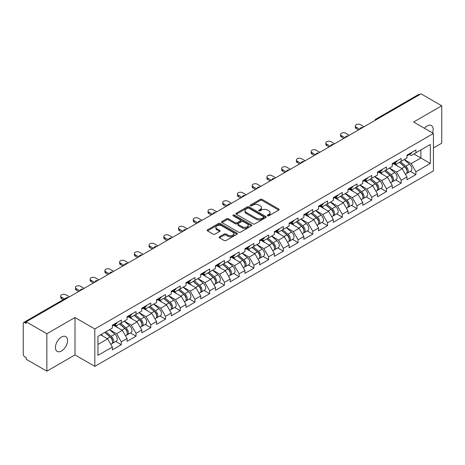 <?xml version="1.0" encoding="UTF-8"?>
<svg xmlns="http://www.w3.org/2000/svg" width="465" height="465" viewBox="0 0 465 465"><rect width="100%" height="100%" fill="white"/><g stroke="black" fill="none" stroke-linecap="round" stroke-linejoin="round"><path stroke-width="0.7" d="M267.608 215.777A0.918 0.529 0 0 0 268.904 215.777L278.75 210.093A1.314 0.756 0 0 0 279.134 209.558A1.314 0.756 0 0 0 278.75 209.023L262.068 199.392A1.314 0.756 0 0 0 260.214 199.392L250.368 205.077A0.918 0.529 0 0 0 250.1 205.449A0.918 0.529 0 0 0 250.368 205.826A0.918 0.529 0 0 0 251.664 205.826L252.937 205.088A4.197 2.424 0 0 1 258.871 205.088L260.261 205.89A4.197 2.424 0 0 1 261.487 207.605A4.197 2.424 0 0 1 260.261 209.32L258.988 210.052A0.918 0.529 0 0 0 258.72 210.43A0.918 0.529 0 0 0 258.988 210.802A0.918 0.529 0 0 0 260.284 210.802L261.557 210.064A4.197 2.424 0 0 1 267.491 210.064L268.88 210.872A4.197 2.424 0 0 1 270.107 212.581A4.197 2.424 0 0 1 268.88 214.295L267.608 215.028A0.918 0.529 0 0 0 267.34 215.405A0.918 0.529 0 0 0 267.608 215.777L267.608 215.028M61.49 337.038A8.544 4.935 -60 0 1 65.768 336.614A8.544 4.935 -60 0 1 67.076 343.461A8.544 4.935 -60 0 1 61.49 350.994A8.544 4.935 -60 0 1 57.218 351.418A8.544 4.935 -60 0 1 55.91 344.565A8.544 4.935 -60 0 1 61.49 337.038M424.406 128.253A8.544 4.935 -60 0 1 427.114 125.945A8.544 4.935 -60 0 1 431.386 125.521A8.544 4.935 -60 0 1 432.514 132.938M219.527 236.743A1.314 0.756 0 0 0 219.143 237.278A1.314 0.756 0 0 0 219.527 237.813L224.206 240.515A1.314 0.756 0 0 0 226.06 240.515L236.999 234.203A1.314 0.756 0 0 0 237.382 233.663A1.314 0.756 0 0 0 236.999 233.128L220.311 223.496A1.314 0.756 0 0 0 218.457 223.496L207.524 229.815A1.314 0.756 0 0 0 207.14 230.349A1.314 0.756 0 0 0 207.524 230.884L213.173 234.145A1.314 0.756 0 0 0 215.028 234.145L219.713 231.442A1.314 0.756 0 0 0 220.096 230.907A1.314 0.756 0 0 0 219.713 230.373L216.905 228.757A3.505 2.023 0 0 1 215.882 227.327A3.505 2.023 0 0 1 218.044 225.455A3.505 2.023 0 0 1 221.863 225.891L232.849 232.233A3.505 2.023 0 0 1 233.878 233.663A3.505 2.023 0 0 1 231.71 235.534A3.505 2.023 0 0 1 227.891 235.098L226.06 234.04A1.314 0.756 0 0 0 224.206 234.04L219.527 236.743L219.527 237.813L224.206 235.133L224.206 234.04M74.999 317.519L46.855 333.765L26.18 321.827L421.069 93.837L441.75 105.776L413.612 122.022L433.438 133.472L94.825 328.97L74.999 317.519L74.999 354.917L94.825 366.368L94.825 328.97M253.03 223.874A1.314 0.756 0 0 0 254.884 223.874L265.823 217.556A1.314 0.756 0 0 0 266.207 217.021A1.314 0.756 0 0 0 265.823 216.487L249.141 206.855A1.314 0.756 0 0 0 247.287 206.855L236.348 213.168A1.314 0.756 0 0 0 235.964 213.708A1.314 0.756 0 0 0 236.348 214.243L253.03 223.874M233.517 215.975A0.918 0.529 0 0 1 234.447 216.109L234.447 215.016L251.408 224.81A1.314 0.756 0 0 1 251.792 225.345A1.314 0.756 0 0 1 251.408 225.88L240.475 232.192A1.314 0.756 0 0 1 238.621 232.192L221.933 222.561L221.933 221.491A1.314 0.756 0 0 0 221.549 222.026A1.314 0.756 0 0 0 221.933 222.561M221.933 221.491L226.618 218.788A1.314 0.756 0 0 1 228.472 218.788L235.238 222.694A1.314 0.756 0 0 0 237.092 222.694L240.196 220.904A1.314 0.756 0 0 0 240.579 220.369A1.314 0.756 0 0 0 240.196 219.835L233.151 215.766A0.918 0.529 0 0 1 232.884 215.394A0.918 0.529 0 0 1 233.447 214.9A0.918 0.529 0 0 1 234.447 215.016M94.825 366.368L433.438 170.87L433.438 133.472M115.709 341.461L121.313 344.699L121.313 341.862L116.593 333.684L109.601 329.65M121.313 344.699L112.344 349.878L112.344 347.041L97.941 355.353L97.941 336.381L112.344 328.069L112.344 325.233L121.313 320.054L121.313 322.89L127.073 319.565L127.073 316.729L136.042 311.55L136.042 314.387L141.802 311.056L141.802 308.225L150.776 303.046L150.776 305.877L156.536 302.552L156.536 299.722L165.505 294.543L165.505 297.373L171.265 294.049L171.265 291.212L180.234 286.033L180.234 288.87L185.994 285.545L185.994 282.708L194.963 277.529L194.963 280.366L200.723 277.041L200.723 274.205L209.698 269.026L209.698 271.862L215.458 268.538L215.458 265.701L224.426 260.522L224.426 263.359L230.187 260.028L230.187 257.197L239.155 252.018L239.155 254.849L244.916 251.524L244.916 248.694L253.89 243.515L253.89 246.345L259.65 243.021L259.65 240.184L268.619 235.005L268.619 237.842L274.379 234.517L274.379 231.68L283.348 226.502L283.348 229.338L289.108 226.013L289.108 223.177L298.077 217.998L298.077 220.834L303.837 217.51L303.837 214.673L312.811 209.494L312.811 212.331L318.572 209.006L318.572 206.169L327.54 200.99L327.54 203.821L333.3 200.496L333.3 197.666L342.269 192.487L342.269 195.317L348.029 191.993L348.029 189.156L357.004 183.977L357.004 186.814L362.764 183.489L362.764 180.653L371.733 175.474L371.733 178.31L377.493 174.985L377.493 172.149L386.462 166.97L386.462 169.806L392.222 166.482L392.222 163.645L401.196 158.466L401.196 161.303L406.956 157.978L406.956 155.141L415.925 149.963L415.925 152.799L430.323 144.481L430.323 163.453L415.925 171.771L411.205 163.593L404.213 159.559M410.322 171.37L415.925 174.602L415.925 171.771M415.925 174.602L406.956 179.781L406.956 176.95L401.196 180.275L396.471 172.096L389.484 168.063M395.593 179.874L401.196 183.105L401.196 180.275M401.196 183.105L392.222 188.284L392.222 185.454L386.462 188.778L381.742 180.6L374.755 176.566M380.858 188.377L386.462 191.615L386.462 188.778M386.462 191.615L377.493 196.794L377.493 193.957L371.733 197.282L367.013 189.104L360.026 185.07M366.129 196.881L371.733 200.119L371.733 197.282M371.733 200.119L362.764 205.298L362.764 202.461L357.004 205.786L352.278 197.608L345.292 193.574M351.401 205.385L357.004 208.622L357.004 205.786M357.004 208.622L348.029 213.801L348.029 210.965L342.269 214.289L337.549 206.111L330.563 202.077M336.672 213.894L342.269 217.126L342.269 214.289M342.269 217.126L333.3 222.305L333.3 219.468L327.54 222.799L322.82 214.621L315.834 210.587M321.937 222.398L327.54 225.63L327.54 222.799M327.54 225.63L318.572 230.809L318.572 227.978L312.811 231.303L308.092 223.124L301.099 219.091M307.208 230.902L312.811 234.133L312.811 231.303M312.811 234.133L303.837 239.312L303.837 236.482L298.077 239.806L293.357 231.628L286.37 227.594M292.479 239.405L298.077 242.643L298.077 239.806M298.077 242.643L289.108 247.822L289.108 244.985L283.348 248.31L278.628 240.132L271.641 236.098M277.745 247.909L283.348 251.147L283.348 248.31M283.348 251.147L274.379 256.325L274.379 253.489L268.619 256.814L263.899 248.636L256.907 244.602M263.016 256.413L268.619 259.65L268.619 256.814M268.619 259.65L259.65 264.829L259.65 261.993L253.89 265.317L249.164 257.139L242.178 253.105M248.287 264.922L253.89 268.154L253.89 265.317M253.89 268.154L244.916 273.333L244.916 270.496L239.155 273.821L234.436 265.649L227.449 261.615M233.552 273.426L239.155 276.658L239.155 273.821M239.155 276.658L230.187 281.837L230.187 279.006L224.426 282.331L219.707 274.152L212.72 270.119M218.823 281.93L224.426 285.161L224.426 282.331M224.426 285.161L215.458 290.34L215.458 287.51L209.698 290.834L204.972 282.656L197.985 278.622M204.094 290.433L209.698 293.671L209.698 290.834M209.698 293.671L200.723 298.85L200.723 296.013L194.963 299.338L190.243 291.16L183.256 287.126M189.365 298.937L194.963 302.174L194.963 299.338M194.963 302.174L185.994 307.353L185.994 304.517L180.234 307.842L175.514 299.663L168.528 295.63M174.631 307.441L180.234 310.678L180.234 307.842M180.234 310.678L171.265 315.857L171.265 313.021L165.505 316.345L160.785 308.167L153.793 304.133M159.902 315.95L165.505 319.182L165.505 316.345M165.505 319.182L156.536 324.361L156.536 321.524L150.776 324.849L146.051 316.677L139.064 312.637M145.173 324.454L150.776 327.686L150.776 324.849M150.776 327.686L141.802 332.864L141.802 330.028L136.042 333.358L131.322 325.18L124.335 321.146M130.438 332.957L136.042 336.189L136.042 333.358M136.042 336.189L127.073 341.368L127.073 338.537L121.313 341.862M114.768 324.558L116.593 325.616L121.313 322.89M116.593 333.684L122.353 330.359L113.536 325.268M127.073 338.537L122.353 330.359M129.497 316.055L131.322 317.113L136.042 314.387M131.322 325.18L137.082 321.856L128.27 316.764M141.802 330.028L137.082 321.856M144.226 307.551L146.051 308.603L150.776 305.877M146.051 316.677L151.811 313.346L142.999 308.26M156.536 321.524L151.811 313.346M158.96 299.047L160.785 300.099L165.505 297.373M160.785 308.167L166.546 304.842L157.728 299.756M171.265 313.021L166.546 304.842M173.689 290.544L175.514 291.596L180.234 288.87M175.514 299.663L181.274 296.339L172.463 291.253M185.994 304.517L181.274 296.339M188.418 282.04L190.243 283.092L194.963 280.366M190.243 291.16L196.003 287.835L187.192 282.749M200.723 296.013L196.003 287.835M203.147 273.53L204.972 274.588L209.698 271.862M204.972 282.656L210.732 279.331L201.92 274.24M215.458 287.51L210.732 279.331M217.882 265.027L219.707 266.085L224.426 263.359M219.707 274.152L225.467 270.828L216.649 265.736M230.187 279.006L225.467 270.828M232.61 256.523L234.436 257.575L239.155 254.849M234.436 265.649L240.196 262.318L231.384 257.232M244.916 270.496L240.196 262.318M247.339 248.019L249.164 249.071L253.89 246.345M249.164 257.139L254.925 253.814L246.113 248.729M259.65 261.993L254.925 253.814M262.074 239.516L263.899 240.568L268.619 237.842M263.899 248.636L269.659 245.311L260.842 240.225M274.379 253.489L269.659 245.311M276.803 231.012L278.628 232.064L283.348 229.338M278.628 240.132L284.388 236.807L275.576 231.721M289.108 244.985L284.388 236.807M291.532 222.503L293.357 223.56L298.077 220.834M293.357 231.628L299.117 228.303L290.305 223.212M303.837 236.482L299.117 228.303M306.261 213.999L308.092 215.057L312.811 212.331M308.092 223.124L313.846 219.8L305.034 214.708M318.572 227.978L313.846 219.8M320.995 205.495L322.82 206.547L327.54 203.821M322.82 214.621L328.581 211.29L319.769 206.204M333.3 219.468L328.581 211.29M335.724 196.991L337.549 198.044L342.269 195.317M337.549 206.111L343.31 202.787L334.498 197.701M348.029 210.965L343.31 202.787M350.453 188.488L352.278 189.54L357.004 186.814M352.278 197.608L358.038 194.283L349.227 189.197M362.764 202.461L358.038 194.283M365.188 179.984L367.013 181.036L371.733 178.31M367.013 189.104L372.773 185.779L363.956 180.693M377.493 193.957L372.773 185.779M379.917 171.48L381.742 172.532L386.462 169.806M381.742 180.6L387.502 177.275L378.69 172.184M392.222 185.454L387.502 177.275M394.646 162.971L396.471 164.029L401.196 161.303M396.471 172.096L402.231 168.772L393.419 163.68M406.956 176.95L402.231 168.772M419.657 94.657L376.877 119.348M376.278 119.697A2.005 1.157 120 0 1 376.784 119.296A2.005 1.157 60 0 0 375.784 119.197L418.558 94.5A2.005 1.157 60 0 1 419.558 94.598M409.38 154.467L411.205 155.519L415.925 152.799M411.205 163.593L420.883 158.001L420.883 149.933L430.323 144.481M413.897 153.967L430.323 163.453M433.438 147.975L441.75 143.174L441.75 105.776M46.855 333.765L46.855 371.163L26.18 359.224L26.18 357.591L24.668 356.719A2.005 1.157 -120 0 1 23.25 354.266L23.25 323.408A2.005 1.157 -120 0 1 23.663 322.489A2.005 1.157 -120 0 1 24.668 322.588L26.18 323.46L26.18 321.827M46.855 371.163L74.999 354.917M97.941 344.449L107.618 338.863L100.632 334.829M112.344 347.041L107.618 338.863M267.974 215.911L268.88 215.382A4.197 2.424 0 0 0 270.107 213.673L270.107 212.581M261.487 207.605L261.487 208.698A4.197 2.424 0 0 1 260.261 210.407L259.354 210.93M278.75 209.023L278.75 210.093L262.068 200.479A1.314 0.756 0 0 0 260.214 200.479L250.734 205.954M265.806 217.568L249.141 207.948A1.314 0.756 0 0 0 247.287 207.948L236.365 214.249M263.504 217.399A0.918 0.529 0 0 0 263.771 217.021A0.918 0.529 0 0 0 263.504 216.649L248.862 208.192A0.918 0.529 0 0 0 247.56 208.192L246.218 208.971A4.197 2.424 0 0 0 244.991 210.68A4.197 2.424 0 0 0 246.218 212.395L256.227 218.172A4.197 2.424 0 0 0 262.161 218.172L263.504 217.399L263.504 218.486A0.918 0.529 0 0 0 263.771 218.114L263.771 217.021M244.991 210.68L244.991 211.773A4.197 2.424 0 0 0 246.218 213.487L246.218 212.395M263.504 218.486L262.161 219.265A4.197 2.424 0 0 1 256.227 219.265L246.218 213.487M221.95 222.572L226.618 219.881L226.618 218.788M240.579 220.369L240.579 221.456A1.314 0.756 0 0 1 240.196 221.991L237.092 223.787A1.314 0.756 0 0 1 235.238 223.787L228.472 219.881A1.314 0.756 0 0 0 226.618 219.881M234.447 216.109L251.391 225.891M242.259 226.751A3.505 2.023 0 0 0 246.078 227.187A3.505 2.023 0 0 0 248.24 225.316A3.505 2.023 0 0 0 247.217 223.886L243.346 221.654A1.314 0.756 0 0 0 241.492 221.654L238.388 223.444A1.314 0.756 0 0 0 238.004 223.979A1.314 0.756 0 0 0 238.388 224.514L242.259 226.751L242.259 227.838A3.505 2.023 0 0 0 246.078 228.28A3.505 2.023 0 0 0 248.24 226.409L248.24 225.316M238.004 223.979L238.004 225.072A1.314 0.756 0 0 0 238.388 225.606L238.388 224.514M242.259 227.838L238.388 225.606M233.878 233.663L233.878 234.755A3.505 2.023 0 0 1 231.71 236.627A3.505 2.023 0 0 1 227.891 236.185L226.06 235.133A1.314 0.756 0 0 0 224.206 235.133M215.882 227.327L215.882 228.414A3.505 2.023 0 0 0 216.905 229.844L216.905 228.757M219.695 231.454L216.905 229.844M236.981 234.209L220.311 224.589A1.314 0.756 0 0 0 218.457 224.589L207.541 230.89M405.829 167.685L405.172 167.301M406.677 173.306A4.406 2.546 -120 0 0 407.317 173.102A4.406 2.546 -120 0 0 408.107 170.027A4.406 2.546 -120 0 0 405.811 166.185L400.499 161.704M407.317 173.102L410.95 171.004A4.406 2.546 -120 0 0 411.746 167.929A4.406 2.546 -120 0 0 409.45 164.087L404.132 159.605M399.476 162.291L405.538 167.406A2.668 1.54 60 0 1 406.98 170.702M405.381 174.224L406.183 173.759A4.406 2.546 -120 0 0 406.974 170.678A4.406 2.546 -120 0 0 404.678 166.842L399.365 162.355M397.831 166.232L394.244 163.203M364.037 126.765L360.451 124.696A3.005 1.732 0 0 0 357.172 124.318A3.005 1.732 0 0 0 355.318 125.922A3.005 1.732 0 0 0 356.202 127.148L356.202 128.561A3.005 1.732 180 0 1 355.318 127.334L355.318 125.922M358.562 129.927L356.202 128.561M408.136 154.456A4.406 2.546 60 0 1 407.317 155.659A4.406 2.546 60 0 1 406.956 155.81M411.769 152.357A4.406 2.546 60 0 1 410.95 153.56L407.317 155.659M359.788 129.218L356.202 127.148M391.1 176.189L390.437 175.811M391.943 181.809A4.406 2.546 -120 0 0 392.588 181.612A4.406 2.546 -120 0 0 393.378 178.531A4.406 2.546 -120 0 0 391.082 174.689L385.77 170.207M392.588 181.612L396.221 179.507A4.406 2.546 -120 0 0 397.011 176.433A4.406 2.546 -120 0 0 394.715 172.591L389.403 168.109M384.747 170.8L390.803 175.915A2.668 1.54 60 0 1 392.251 179.205M390.652 182.728L391.454 182.263A4.406 2.546 -120 0 0 392.245 179.182A4.406 2.546 -120 0 0 389.949 175.346L384.636 170.858M383.102 174.735L379.516 171.707M376.371 184.692L375.708 184.314M377.214 190.313A4.406 2.546 -120 0 0 377.853 190.115A4.406 2.546 -120 0 0 378.644 187.035A4.406 2.546 -120 0 0 376.354 183.193L371.035 178.711M377.853 190.115L381.492 188.017A4.406 2.546 -120 0 0 382.282 184.936A4.406 2.546 -120 0 0 379.986 181.094L374.674 176.613M370.012 179.304L376.075 184.419A2.668 1.54 60 0 1 377.516 187.709M375.918 191.231L376.72 190.766A4.406 2.546 -120 0 0 377.516 187.686A4.406 2.546 -120 0 0 375.22 183.849L369.902 179.368M368.373 183.239L364.787 180.211M361.636 193.202L360.98 192.818M362.485 198.817A4.406 2.546 -120 0 0 363.124 198.619A4.406 2.546 -120 0 0 363.915 195.538A4.406 2.546 -120 0 0 361.619 191.702L356.306 187.215M363.124 198.619L366.757 196.521A4.406 2.546 -120 0 0 367.553 193.44A4.406 2.546 -120 0 0 365.257 189.604L359.939 185.117M355.283 187.808L361.346 192.923A2.668 1.54 60 0 1 362.787 196.213M361.189 199.735L361.991 199.27A4.406 2.546 -120 0 0 362.781 196.195A4.406 2.546 -120 0 0 360.485 192.353L355.173 187.872M353.638 191.743L350.052 188.72M346.907 201.705L346.245 201.322M347.75 207.32A4.406 2.546 -120 0 0 348.395 207.123A4.406 2.546 -120 0 0 349.186 204.042A4.406 2.546 -120 0 0 346.89 200.206L341.577 195.719M348.395 207.123L352.028 205.024A4.406 2.546 -120 0 0 352.819 201.944A4.406 2.546 -120 0 0 350.529 198.107L345.21 193.62M340.554 196.311L346.617 201.426A2.668 1.54 60 0 1 348.058 204.716M346.46 208.239L347.262 207.779A4.406 2.546 -120 0 0 348.053 204.699A4.406 2.546 -120 0 0 345.757 200.857L340.444 196.375M338.909 200.246L335.323 197.224M332.179 210.209L331.516 209.825M333.021 215.824A4.406 2.546 -120 0 0 333.661 215.626A4.406 2.546 -120 0 0 334.457 212.546A4.406 2.546 -120 0 0 332.161 208.709L326.843 204.228M333.661 215.626L337.299 213.528A4.406 2.546 -120 0 0 338.09 210.447A4.406 2.546 -120 0 0 335.794 206.611L330.481 202.124M325.82 204.815L331.882 209.93A2.668 1.54 60 0 1 333.324 213.22M331.725 216.742L332.527 216.283A4.406 2.546 -120 0 0 333.324 213.203A4.406 2.546 -120 0 0 331.028 209.366L325.715 204.879M324.181 208.75L320.594 205.728M349.308 135.269L345.716 133.199A3.005 1.732 0 0 0 342.443 132.821A3.005 1.732 0 0 0 340.589 134.426A3.005 1.732 0 0 0 341.467 135.652L341.467 137.07A3.005 1.732 180 0 1 340.589 135.844L340.589 134.426M343.827 138.43L341.467 137.07M393.407 162.965A4.406 2.546 60 0 1 392.588 164.162A4.406 2.546 60 0 1 392.222 164.314M397.04 160.861A4.406 2.546 60 0 1 396.221 162.064L392.588 164.162M345.059 137.721L341.467 135.652M334.573 143.772L330.987 141.703A3.005 1.732 0 0 0 327.715 141.325A3.005 1.732 0 0 0 325.86 142.929A3.005 1.732 0 0 0 326.738 144.156L326.738 145.574A3.005 1.732 180 0 1 325.86 144.348L325.86 142.929M329.098 146.934L326.738 145.574M378.673 171.469A4.406 2.546 60 0 1 377.853 172.666A4.406 2.546 60 0 1 377.493 172.817M382.311 169.37A4.406 2.546 60 0 1 381.492 170.568L377.853 172.666M330.324 146.225L326.738 144.156M319.844 152.276L316.258 150.207A3.005 1.732 0 0 0 312.98 149.829A3.005 1.732 0 0 0 311.126 151.433A3.005 1.732 0 0 0 312.009 152.66L312.009 154.078A3.005 1.732 180 0 1 311.126 152.851L311.126 151.433M314.369 155.438L312.009 154.078M363.944 179.972A4.406 2.546 60 0 1 363.124 181.17A4.406 2.546 60 0 1 362.764 181.321M367.583 177.874A4.406 2.546 60 0 1 366.757 179.072L363.124 181.17M315.596 154.729L312.009 152.66M305.116 160.785L301.523 158.71A3.005 1.732 0 0 0 298.251 158.333A3.005 1.732 0 0 0 296.397 159.937A3.005 1.732 0 0 0 297.275 161.163L297.275 162.581A3.005 1.732 180 0 1 296.397 161.355L296.397 159.937M299.64 163.947L297.275 162.581M349.215 188.476A4.406 2.546 60 0 1 348.395 189.679A4.406 2.546 60 0 1 348.029 189.825M352.848 186.378A4.406 2.546 60 0 1 352.028 187.581L348.395 189.679M300.867 163.238L297.275 161.163M290.381 169.289L286.795 167.214A3.005 1.732 0 0 0 283.522 166.842A3.005 1.732 0 0 0 281.668 168.44A3.005 1.732 0 0 0 282.546 169.667L282.546 171.085A3.005 1.732 180 0 1 281.668 169.859L281.668 168.44M284.906 172.451L282.546 171.085M334.48 196.98A4.406 2.546 60 0 1 333.661 198.183A4.406 2.546 60 0 1 333.3 198.328M338.119 194.881A4.406 2.546 60 0 1 337.299 196.085L333.661 198.183M286.132 171.742L282.546 169.667M317.444 218.713L316.787 218.329M318.293 224.333A4.406 2.546 -120 0 0 318.932 224.13A4.406 2.546 -120 0 0 319.722 221.055A4.406 2.546 -120 0 0 317.426 217.213L312.114 212.732M318.932 224.13L322.571 222.032A4.406 2.546 -120 0 0 323.361 218.951A4.406 2.546 -120 0 0 321.065 215.115L315.752 210.633M311.091 213.319L317.153 218.434A2.668 1.54 60 0 1 318.595 221.724M316.996 225.252L317.798 224.787A4.406 2.546 -120 0 0 318.589 221.706A4.406 2.546 -120 0 0 316.299 217.87L310.98 213.383M309.452 217.26L305.865 214.231M275.652 177.793L272.066 175.718A3.005 1.732 0 0 0 268.793 175.346A3.005 1.732 0 0 0 266.933 176.95A3.005 1.732 0 0 0 267.817 178.176L267.817 179.589A3.005 1.732 180 0 1 266.933 178.362L266.933 176.95M270.177 180.955L267.817 179.589M319.751 205.483A4.406 2.546 60 0 1 318.932 206.687A4.406 2.546 60 0 1 318.572 206.838M323.39 203.385A4.406 2.546 60 0 1 322.571 204.588L318.932 206.687M271.403 180.246L267.817 178.176M302.715 227.216L302.052 226.839M303.564 232.837A4.406 2.546 -120 0 0 304.203 232.64A4.406 2.546 -120 0 0 304.994 229.559A4.406 2.546 -120 0 0 302.698 225.717L297.385 221.235M304.203 232.64L307.836 230.535A4.406 2.546 -120 0 0 308.626 227.461A4.406 2.546 -120 0 0 306.336 223.619L301.018 219.137M296.362 221.828L302.424 226.943A2.668 1.54 60 0 1 303.866 230.233M302.267 233.756L303.07 233.291A4.406 2.546 -120 0 0 303.86 230.21A4.406 2.546 -120 0 0 301.564 226.374L296.252 221.886M294.717 225.763L291.131 222.735M260.923 186.296L257.337 184.227A3.005 1.732 0 0 0 254.059 183.849A3.005 1.732 0 0 0 252.204 185.454A3.005 1.732 0 0 0 253.088 186.68L253.088 188.098A3.005 1.732 180 0 1 252.204 186.872L252.204 185.454M255.448 189.458L253.088 188.098M305.023 213.993A4.406 2.546 60 0 1 304.203 215.19A4.406 2.546 60 0 1 303.837 215.342M308.655 211.889A4.406 2.546 60 0 1 307.836 213.092L304.203 215.19M256.674 188.749L253.088 186.68M287.986 235.72L287.324 235.342M288.829 241.341A4.406 2.546 -120 0 0 289.468 241.143A4.406 2.546 -120 0 0 290.265 238.063A4.406 2.546 -120 0 0 287.969 234.221L282.656 229.739M289.468 241.143L293.107 239.045A4.406 2.546 -120 0 0 293.897 235.964A4.406 2.546 -120 0 0 291.602 232.122L286.289 227.641M281.627 230.332L287.69 235.447A2.668 1.54 60 0 1 289.131 238.737M287.533 242.259L288.341 241.794A4.406 2.546 -120 0 0 289.131 238.714A4.406 2.546 -120 0 0 286.835 234.877L281.523 230.396M279.988 234.267L276.402 231.239M246.194 194.8L242.602 192.731A3.005 1.732 0 0 0 239.33 192.353A3.005 1.732 0 0 0 237.476 193.957A3.005 1.732 0 0 0 238.353 195.184L238.353 196.602A3.005 1.732 180 0 1 237.476 195.376L237.476 193.957M240.713 197.962L238.353 196.602M290.294 222.497A4.406 2.546 60 0 1 289.468 223.694A4.406 2.546 60 0 1 289.108 223.845M293.927 220.398A4.406 2.546 60 0 1 293.107 221.596L289.468 223.694M241.945 197.253L238.353 195.184M273.257 244.23L272.595 243.846M274.1 249.845A4.406 2.546 -120 0 0 274.739 249.647A4.406 2.546 -120 0 0 275.53 246.566A4.406 2.546 -120 0 0 273.24 242.73L267.921 238.243M274.739 249.647L278.378 247.549A4.406 2.546 -120 0 0 279.169 244.468A4.406 2.546 -120 0 0 276.873 240.632L271.56 236.144M266.898 238.836L272.961 243.951A2.668 1.54 60 0 1 274.402 247.241M272.804 250.763L273.606 250.298A4.406 2.546 -120 0 0 274.397 247.223A4.406 2.546 -120 0 0 272.106 243.381L266.788 238.9M265.259 242.771L261.673 239.748M231.46 203.304L227.873 201.235A3.005 1.732 0 0 0 224.601 200.857A3.005 1.732 0 0 0 222.747 202.461A3.005 1.732 0 0 0 223.624 203.687L223.624 205.106A3.005 1.732 180 0 1 222.747 203.879L222.747 202.461M225.984 206.466L223.624 205.106M275.559 231A4.406 2.546 60 0 1 274.739 232.198A4.406 2.546 60 0 1 274.379 232.349M279.198 228.902A4.406 2.546 60 0 1 278.378 230.099L274.739 232.198M227.211 205.757L223.624 203.687M258.523 252.733L257.866 252.35M259.371 258.348A4.406 2.546 -120 0 0 260.011 258.151A4.406 2.546 -120 0 0 260.801 255.07A4.406 2.546 -120 0 0 258.505 251.234L253.193 246.746M260.011 258.151L263.643 256.052A4.406 2.546 -120 0 0 264.44 252.972A4.406 2.546 -120 0 0 262.144 249.135L256.825 244.648M252.169 247.339L258.232 252.454A2.668 1.54 60 0 1 259.673 255.744M258.075 259.267L258.877 258.807A4.406 2.546 -120 0 0 259.668 255.727A4.406 2.546 -120 0 0 257.372 251.885L252.059 247.403M250.525 251.274L246.938 248.252M216.731 211.813L213.144 209.738A3.005 1.732 0 0 0 209.866 209.36A3.005 1.732 0 0 0 208.012 210.965A3.005 1.732 0 0 0 208.895 212.191L208.895 213.609A3.005 1.732 180 0 1 208.012 212.383L208.012 210.965M211.255 214.975L208.895 213.609M260.83 239.504A4.406 2.546 60 0 1 260.011 240.707A4.406 2.546 60 0 1 259.65 240.853M264.463 237.406A4.406 2.546 60 0 1 263.643 238.603L260.011 240.707M212.482 214.266L208.895 212.191M243.794 261.237L243.131 260.853M244.637 266.852A4.406 2.546 -120 0 0 245.282 266.654A4.406 2.546 -120 0 0 246.072 263.574A4.406 2.546 -120 0 0 243.776 259.737L238.464 255.256M245.282 266.654L248.915 264.556A4.406 2.546 -120 0 0 249.705 261.475A4.406 2.546 -120 0 0 247.409 257.639L242.096 253.152M237.441 255.843L243.503 260.958A2.668 1.54 60 0 1 244.945 264.248M243.346 267.77L244.148 267.311A4.406 2.546 -120 0 0 244.939 264.23A4.406 2.546 -120 0 0 242.643 260.388L237.33 255.907M235.796 259.778L232.209 256.756M202.002 220.317L198.41 218.242A3.005 1.732 0 0 0 195.137 217.87A3.005 1.732 0 0 0 193.283 219.468A3.005 1.732 0 0 0 194.161 220.695L194.161 222.113A3.005 1.732 180 0 1 193.283 220.887L193.283 219.468M196.521 223.479L194.161 222.113M246.101 248.008A4.406 2.546 60 0 1 245.282 249.211A4.406 2.546 60 0 1 244.916 249.356M249.734 245.909A4.406 2.546 60 0 1 248.915 247.113L245.282 249.211M197.753 222.77L194.161 220.695M229.065 269.741L228.402 269.357M229.908 275.361A4.406 2.546 -120 0 0 230.547 275.158A4.406 2.546 -120 0 0 231.343 272.083A4.406 2.546 -120 0 0 229.047 268.241L223.729 263.76M230.547 275.158L234.186 273.06A4.406 2.546 -120 0 0 234.976 269.979A4.406 2.546 -120 0 0 232.68 266.143L227.368 261.661M222.706 264.347L228.768 269.462A2.668 1.54 60 0 1 230.21 272.752M228.611 276.28L229.414 275.815A4.406 2.546 -120 0 0 230.21 272.734A4.406 2.546 -120 0 0 227.914 268.898L222.596 264.411M221.067 268.288L217.481 265.259M187.267 228.821L183.681 226.746A3.005 1.732 0 0 0 180.408 226.374A3.005 1.732 0 0 0 178.554 227.978A3.005 1.732 0 0 0 179.432 229.204L179.432 230.617A3.005 1.732 180 0 1 178.554 229.39L178.554 227.978M181.792 231.983L179.432 230.617M231.367 256.511A4.406 2.546 60 0 1 230.547 257.715A4.406 2.546 60 0 1 230.187 257.866M235.005 254.413A4.406 2.546 60 0 1 234.186 255.616L230.547 257.715M183.018 231.274L179.432 229.204M214.33 278.244L213.673 277.867M215.179 283.865A4.406 2.546 -120 0 0 215.818 283.662A4.406 2.546 -120 0 0 216.609 280.587A4.406 2.546 -120 0 0 214.313 276.745L209 272.263M215.818 283.662L219.451 281.563A4.406 2.546 -120 0 0 220.247 278.489A4.406 2.546 -120 0 0 217.951 274.646L212.639 270.165M207.977 272.856L214.04 277.965A2.668 1.54 60 0 1 215.481 281.261M213.883 284.783L214.685 284.318A4.406 2.546 -120 0 0 215.475 281.238A4.406 2.546 -120 0 0 213.179 277.402L207.867 272.914M206.338 276.791L202.752 273.763M172.538 237.324L168.952 235.255A3.005 1.732 0 0 0 165.674 234.877A3.005 1.732 0 0 0 163.82 236.482A3.005 1.732 0 0 0 164.703 237.708L164.703 239.126A3.005 1.732 180 0 1 163.82 237.9L163.82 236.482M167.063 240.486L164.703 239.126M216.638 265.015A4.406 2.546 60 0 1 215.818 266.218A4.406 2.546 60 0 1 215.458 266.369M220.276 262.917A4.406 2.546 60 0 1 219.451 264.12L215.818 266.218M168.289 239.777L164.703 237.708M199.601 286.748L198.939 286.37M200.444 292.369A4.406 2.546 -120 0 0 201.089 292.171A4.406 2.546 -120 0 0 201.88 289.091A4.406 2.546 -120 0 0 199.584 285.248L194.271 280.767M201.089 292.171L204.722 290.073A4.406 2.546 -120 0 0 205.513 286.992A4.406 2.546 -120 0 0 203.222 283.15L197.904 278.669M193.248 281.36L199.311 286.475A2.668 1.54 60 0 1 200.752 289.765M199.154 293.287L199.956 292.822A4.406 2.546 -120 0 0 200.746 289.742A4.406 2.546 -120 0 0 198.45 285.905L193.138 281.424M191.603 285.295L188.017 282.267M157.809 245.828L154.217 243.759A3.005 1.732 0 0 0 150.945 243.381A3.005 1.732 0 0 0 149.091 244.985A3.005 1.732 0 0 0 149.968 246.212L149.968 247.63A3.005 1.732 180 0 1 149.091 246.404L149.091 244.985M152.334 248.99L149.968 247.63M201.909 273.525A4.406 2.546 60 0 1 201.089 274.722A4.406 2.546 60 0 1 200.723 274.873M205.542 271.426A4.406 2.546 60 0 1 204.722 272.624L201.089 274.722M153.56 248.281L149.968 246.212M184.872 295.252L184.21 294.874M185.715 300.872A4.406 2.546 -120 0 0 186.355 300.675A4.406 2.546 -120 0 0 187.151 297.594A4.406 2.546 -120 0 0 184.855 293.758L179.537 289.271M186.355 300.675L189.993 298.577A4.406 2.546 -120 0 0 190.784 295.496A4.406 2.546 -120 0 0 188.488 291.654L183.175 287.172M178.514 289.864L184.576 294.979A2.668 1.54 60 0 1 186.017 298.268M184.419 301.791L185.221 301.326A4.406 2.546 -120 0 0 186.017 298.251A4.406 2.546 -120 0 0 183.721 294.409L178.409 289.928M176.874 293.799L173.288 290.776M143.081 254.332L139.488 252.263A3.005 1.732 0 0 0 136.216 251.885A3.005 1.732 0 0 0 134.362 253.489A3.005 1.732 0 0 0 135.239 254.715L135.239 256.134A3.005 1.732 180 0 1 134.362 254.907L134.362 253.489M137.599 257.494L135.239 256.134M187.18 282.028A4.406 2.546 60 0 1 186.355 283.226A4.406 2.546 60 0 1 185.994 283.377M190.813 279.93A4.406 2.546 60 0 1 189.993 281.127L186.355 283.226M138.826 256.785L135.239 254.715M170.138 303.761L169.481 303.378M170.986 309.376A4.406 2.546 -120 0 0 171.626 309.178A4.406 2.546 -120 0 0 172.416 306.098A4.406 2.546 -120 0 0 170.126 302.262L164.808 297.774M171.626 309.178L175.264 307.08A4.406 2.546 -120 0 0 176.055 304A4.406 2.546 -120 0 0 173.759 300.163L168.446 295.676M163.785 298.367L169.847 303.482A2.668 1.54 60 0 1 171.289 306.772M169.69 310.295L170.492 309.835A4.406 2.546 -120 0 0 171.283 306.755A4.406 2.546 -120 0 0 168.993 302.913L163.674 298.431M162.145 302.302L158.559 299.28M128.346 262.841L124.76 260.766A3.005 1.732 0 0 0 121.487 260.388A3.005 1.732 0 0 0 119.627 261.993A3.005 1.732 0 0 0 120.511 263.219L120.511 264.637A3.005 1.732 180 0 1 119.627 263.411L119.627 261.993M122.87 266.003L120.511 264.637M172.445 290.532A4.406 2.546 60 0 1 171.626 291.735A4.406 2.546 60 0 1 171.265 291.881M176.084 288.434A4.406 2.546 60 0 1 175.264 289.631L171.626 291.735M124.097 265.294L120.511 263.219M155.409 312.265L154.746 311.881M156.257 317.88A4.406 2.546 -120 0 0 156.897 317.682A4.406 2.546 -120 0 0 157.687 314.602A4.406 2.546 -120 0 0 155.391 310.765L150.079 306.284M156.897 317.682L160.53 315.584A4.406 2.546 -120 0 0 161.32 312.503A4.406 2.546 -120 0 0 159.03 308.667L153.712 304.18M149.056 306.871L155.118 311.986A2.668 1.54 60 0 1 156.56 315.276M154.961 318.798L155.763 318.339A4.406 2.546 -120 0 0 156.554 315.258A4.406 2.546 -120 0 0 154.258 311.416L148.945 306.935M147.411 310.806L143.825 307.784M113.617 271.345L110.031 269.27A3.005 1.732 0 0 0 106.752 268.898A3.005 1.732 0 0 0 104.898 270.496A3.005 1.732 0 0 0 105.782 271.723L105.782 273.141A3.005 1.732 180 0 1 104.898 271.915L104.898 270.496M108.142 274.507L105.782 273.141M157.716 299.036A4.406 2.546 60 0 1 156.897 300.239A4.406 2.546 60 0 1 156.536 300.384M161.349 296.937A4.406 2.546 60 0 1 160.53 298.141L156.897 300.239M109.368 273.798L105.782 271.723M140.68 320.769L140.017 320.385M141.523 326.384A4.406 2.546 -120 0 0 142.168 326.186A4.406 2.546 -120 0 0 142.958 323.111A4.406 2.546 -120 0 0 140.663 319.269L135.35 314.788M142.168 326.186L145.801 324.088A4.406 2.546 -120 0 0 146.591 321.007A4.406 2.546 -120 0 0 144.295 317.171L138.983 312.689M134.321 315.375L140.384 320.49A2.668 1.54 60 0 1 141.831 323.779M140.227 327.308L141.035 326.843A4.406 2.546 -120 0 0 141.825 323.762A4.406 2.546 -120 0 0 139.529 319.926L134.216 315.439M132.682 319.316L129.096 316.287M98.888 279.849L95.296 277.774A3.005 1.732 0 0 0 92.023 277.402A3.005 1.732 0 0 0 90.169 279A3.005 1.732 0 0 0 91.047 280.232L91.047 281.645A3.005 1.732 180 0 1 90.169 280.418L90.169 279M93.407 283.011L91.047 281.645M142.988 307.539A4.406 2.546 60 0 1 142.168 308.743A4.406 2.546 60 0 1 141.802 308.894M146.62 305.441A4.406 2.546 60 0 1 145.801 306.644L142.168 308.743M94.639 282.302L91.047 280.232M125.951 329.272L125.288 328.889M126.794 334.893A4.406 2.546 -120 0 0 127.433 334.69A4.406 2.546 -120 0 0 128.224 331.615A4.406 2.546 -120 0 0 125.934 327.773L120.615 323.291M127.433 334.69L131.072 332.591A4.406 2.546 -120 0 0 131.862 329.516A4.406 2.546 -120 0 0 129.566 325.674L124.254 321.193M119.592 323.884L125.655 328.993A2.668 1.54 60 0 1 127.096 332.289M125.498 335.811L126.3 335.346A4.406 2.546 -120 0 0 127.09 332.266A4.406 2.546 -120 0 0 124.8 328.43L119.482 323.942M117.953 327.819L114.367 324.791M84.153 288.352L80.567 286.283A3.005 1.732 0 0 0 77.295 285.905A3.005 1.732 0 0 0 75.44 287.51A3.005 1.732 0 0 0 76.318 288.736L76.318 290.154A3.005 1.732 180 0 1 75.44 288.928L75.44 287.51M78.678 291.514L76.318 290.154M128.253 316.043A4.406 2.546 60 0 1 127.433 317.246A4.406 2.546 60 0 1 127.073 317.397M131.891 313.945A4.406 2.546 60 0 1 131.072 315.148L127.433 317.246M79.904 290.805L76.318 288.736M111.216 337.776L110.56 337.398M112.065 343.397A4.406 2.546 -120 0 0 112.704 343.199A4.406 2.546 -120 0 0 113.495 340.118A4.406 2.546 -120 0 0 111.199 336.276L105.886 331.795M112.704 343.199L116.337 341.101A4.406 2.546 -120 0 0 117.134 338.02A4.406 2.546 -120 0 0 114.838 334.178L109.519 329.697M104.863 332.388L110.926 337.503A2.668 1.54 60 0 1 112.367 340.793M110.769 344.315L111.571 343.85A4.406 2.546 -120 0 0 112.361 340.769A4.406 2.546 -120 0 0 110.066 336.933L104.753 332.452M103.218 336.323L101.12 334.55M69.425 296.856L65.838 294.787A3.005 1.732 0 0 0 62.56 294.409A3.005 1.732 0 0 0 60.706 296.013A3.005 1.732 0 0 0 61.589 297.24L61.589 298.658A3.005 1.732 180 0 1 60.706 297.431L60.706 296.013M63.269 299.629L61.589 298.658M113.524 324.553A4.406 2.546 60 0 1 112.704 325.75A4.406 2.546 60 0 1 112.344 325.901M117.157 322.454A4.406 2.546 60 0 1 116.337 323.652L112.704 325.75M64.496 298.919L61.589 297.24M67.535 297.949L24.668 322.588M67.948 297.71A2.005 1.157 -60 0 0 67.442 297.891A2.005 1.157 -120 0 0 66.443 297.792L23.663 322.489M361.543 128.201A2.005 1.157 120 0 1 362.055 127.799A2.005 1.157 -60 0 1 362.561 127.613M346.814 136.71A2.005 1.157 120 0 1 347.326 136.303A2.005 1.157 -60 0 1 347.832 136.123M332.086 145.214A2.005 1.157 120 0 1 332.591 144.807A2.005 1.157 -60 0 1 333.103 144.627M317.351 153.717A2.005 1.157 120 0 1 317.862 153.316A2.005 1.157 -60 0 1 318.368 153.13M302.622 162.221A2.005 1.157 120 0 1 303.134 161.82A2.005 1.157 -60 0 1 303.639 161.634M287.893 170.725A2.005 1.157 120 0 1 288.399 170.324A2.005 1.157 -60 0 1 288.91 170.138M273.164 179.228A2.005 1.157 120 0 1 273.67 178.827A2.005 1.157 -60 0 1 274.181 178.641M258.43 187.738A2.005 1.157 120 0 1 258.941 187.331A2.005 1.157 -60 0 1 259.447 187.151M243.701 196.242A2.005 1.157 120 0 1 244.206 195.835A2.005 1.157 -60 0 1 244.718 195.655M228.972 204.745A2.005 1.157 120 0 1 229.478 204.344A2.005 1.157 -60 0 1 229.989 204.158M214.237 213.249A2.005 1.157 120 0 1 214.749 212.848A2.005 1.157 -60 0 1 215.254 212.662M199.508 221.753A2.005 1.157 120 0 1 200.02 221.352A2.005 1.157 -60 0 1 200.525 221.166M184.779 230.256A2.005 1.157 120 0 1 185.285 229.855A2.005 1.157 -60 0 1 185.797 229.669M170.045 238.76A2.005 1.157 120 0 1 170.556 238.359A2.005 1.157 -60 0 1 171.062 238.173M155.316 247.27A2.005 1.157 120 0 1 155.827 246.863A2.005 1.157 -60 0 1 156.333 246.683M140.587 255.773A2.005 1.157 120 0 1 141.093 255.372A2.005 1.157 -60 0 1 141.604 255.186M125.858 264.277A2.005 1.157 120 0 1 126.364 263.876A2.005 1.157 -60 0 1 126.875 263.69M111.123 272.781A2.005 1.157 120 0 1 111.635 272.38A2.005 1.157 -60 0 1 112.141 272.194M96.395 281.284A2.005 1.157 120 0 1 96.9 280.883A2.005 1.157 -60 0 1 97.412 280.697M81.666 289.788A2.005 1.157 120 0 1 82.171 289.387A2.005 1.157 -60 0 1 82.683 289.201M268.88 215.382L268.88 214.295M258.988 210.802L258.988 210.052M260.261 210.407L260.261 209.32M250.368 205.826L250.368 205.077M260.214 200.479L260.214 199.392M262.068 200.479L262.068 199.392M236.348 214.243L236.348 213.168M247.287 207.948L247.287 206.855M249.141 207.948L249.141 206.855M265.823 217.556L265.823 216.487M256.227 219.265L256.227 218.172M262.161 219.265L262.161 218.172M228.472 219.881L228.472 218.788M235.238 223.787L235.238 222.694M237.092 223.787L237.092 222.694M240.196 221.991L240.196 220.904M251.408 225.88L251.408 224.81M226.06 235.133L226.06 234.04M227.891 236.185L227.891 235.098M219.713 231.442L219.713 230.373M207.524 230.884L207.524 229.815M218.457 224.589L218.457 223.496M220.311 224.589L220.311 223.496M236.999 234.203L236.999 233.128M405.811 166.185L409.45 164.087M401.783 168.51L404.678 166.842M391.082 174.689L394.715 172.591M387.054 177.014L389.949 175.346M376.354 183.193L379.986 181.094M372.325 185.523L375.22 183.849M361.619 191.702L365.257 189.604M357.591 194.027L360.485 192.353M346.89 200.206L350.529 198.107M342.862 202.531L345.757 200.857M332.161 208.709L335.794 206.611M328.133 211.034L331.028 209.366M317.426 217.213L321.065 215.115M313.404 219.538L316.299 217.87M302.698 225.717L306.336 223.619M298.67 228.042L301.564 226.374M287.969 234.221L291.602 232.122M283.941 236.551L286.835 234.877M273.24 242.73L276.873 240.632M269.212 245.055L272.106 243.381M258.505 251.234L262.144 249.135M254.477 253.559L257.372 251.885M243.776 259.737L247.409 257.639M239.748 262.062L242.643 260.388M229.047 268.241L232.68 266.143M225.019 270.566L227.914 268.898M214.313 276.745L217.951 274.646M210.285 279.07L213.179 277.402M199.584 285.248L203.222 283.15M195.556 287.573L198.45 285.905M184.855 293.758L188.488 291.654M180.827 296.083L183.721 294.409M170.126 302.262L173.759 300.163M166.098 304.587L168.993 302.913M155.391 310.765L159.03 308.667M151.363 313.09L154.258 311.416M140.663 319.269L144.295 317.171M136.634 321.594L139.529 319.926M125.934 327.773L129.566 325.674M121.906 330.098L124.8 328.43M111.199 336.276L114.838 334.178M107.171 338.601L110.066 336.933M375.784 119.197A2.005 2.005 0 0 0 374.819 120.54M362.694 127.538A2.005 2.005 0 0 0 360.09 129.043M347.965 136.042A2.005 2.005 0 0 0 345.361 137.547M333.236 144.545A2.005 2.005 0 0 0 330.627 146.051M318.502 153.055A2.005 2.005 0 0 0 315.898 154.554M303.773 161.558A2.005 2.005 0 0 0 301.169 163.064M289.044 170.062A2.005 2.005 0 0 0 286.434 171.568M274.315 178.566A2.005 2.005 0 0 0 271.705 180.071M259.58 187.07A2.005 2.005 0 0 0 256.976 188.575M244.852 195.573A2.005 2.005 0 0 0 242.248 197.079M230.123 204.083A2.005 2.005 0 0 0 227.513 205.582M215.388 212.586A2.005 2.005 0 0 0 212.784 214.092M200.659 221.09A2.005 2.005 0 0 0 198.055 222.596M185.93 229.594A2.005 2.005 0 0 0 183.32 231.099M171.196 238.097A2.005 2.005 0 0 0 168.592 239.603M156.467 246.601A2.005 2.005 0 0 0 153.863 248.107M141.738 255.111A2.005 2.005 0 0 0 139.128 256.61M127.009 263.614A2.005 2.005 0 0 0 124.399 265.12M112.274 272.118A2.005 2.005 0 0 0 109.67 273.623M97.545 280.622A2.005 2.005 0 0 0 94.941 282.127M82.817 289.125A2.005 2.005 0 0 0 80.207 290.631M68.082 297.629A2.005 2.005 0 0 0 66.443 297.792"/></g></svg>
